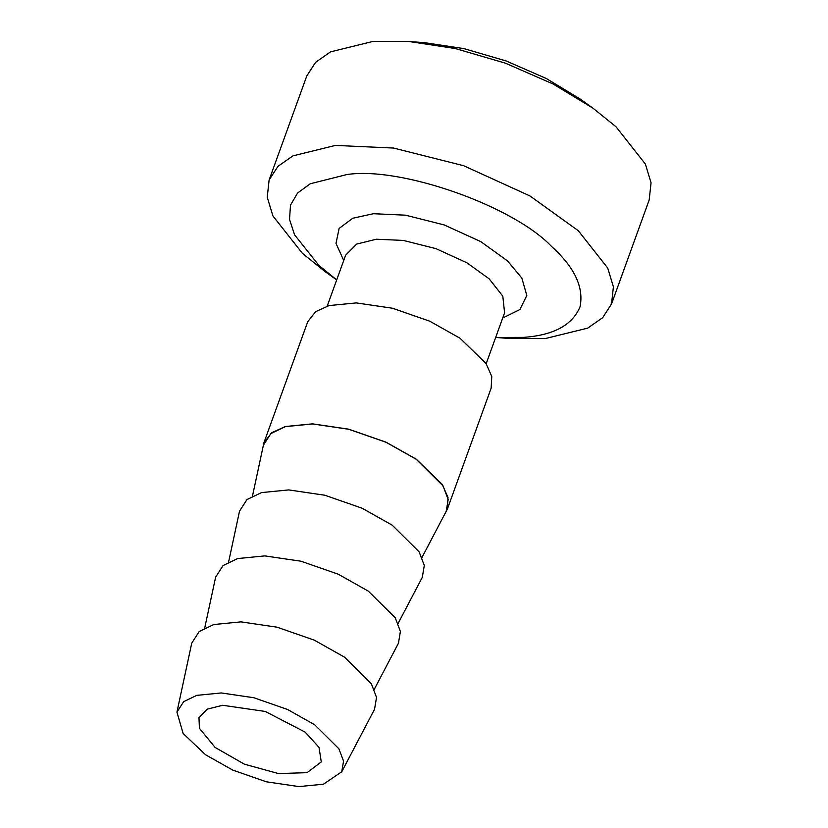 <?xml version="1.0" encoding="UTF-8"?>
<svg xmlns="http://www.w3.org/2000/svg" width="828" height="828" viewBox="0 0 828 828"><rect width="100%" height="100%" fill="white"/><g stroke="black" fill="none" stroke-linecap="round" stroke-linejoin="round"><path stroke-width="1.24" d="M447.379 509.085L491.159 388.125L491.77 376.492L486.005 363.409L460.006 338.228L429.846 321.243L392.493 308.233L356.288 302.903L329.047 305.584L315.582 311.721L307.726 321.73L263.935 442.68L271.791 432.682L285.267 426.534L312.508 423.853L348.712 429.183L386.065 442.193L416.225 459.188L442.224 484.359L447.989 497.442L447.379 509.085L444.988 513.629M228.611 562.005L239.52 511.166L246.972 499.574L261.513 492.598L288.703 489.917L324.845 495.237L362.126 508.226L392.234 525.19L419.144 551.852L424.298 565.514L422.301 577.333L398.133 623.37M262.859 447.689L263.935 442.68M252.488 496.024L263.397 445.195L270.849 433.593L285.391 426.627L312.58 423.946L348.723 429.266L386.014 442.255L416.122 459.209L443.032 485.87L448.176 499.543L446.178 511.362L422.021 557.399M204.723 627.976L215.632 577.137L223.084 565.545L237.626 558.569L264.815 555.899L300.957 561.218L338.248 574.197L368.356 591.161L395.266 617.823L400.41 631.485L398.413 643.304L374.256 689.341M176.944 712.111L191.754 643.118L199.206 631.516L213.748 624.55L240.938 621.869L277.08 627.189L314.361 640.179L344.469 657.132L371.379 683.793L376.533 697.466L374.535 709.285L341.747 771.768L343.548 761.108L338.9 748.791L314.64 724.748L287.492 709.461L253.875 697.745L221.293 692.953L196.774 695.365L183.661 701.658L176.944 712.111L183.143 733.515L205.613 754.805L232.761 770.092L266.378 781.808L298.96 786.6L323.479 784.188L341.747 771.768M307.053 772.669L321.274 761.915L319.008 747.353L305.201 732.159L265.239 711.449L222.66 705.28L207.207 709.161L198.979 717.648L199.413 728.278L215.052 747.394L244.395 764.192L278.519 773.569L307.053 772.669M523.7 337.369L495.672 337.451L509.541 338.497L545.238 338.58L587.714 328.126L602.68 317.673L611.53 303.979L613.403 286.819L607.721 268.055L578.306 230.733L529.992 195.967L463.701 165.735L393.559 148.046L335.402 145.417L292.926 155.871L277.96 166.324L269.11 180.018L267.237 197.178L272.919 215.942L302.334 253.264L325.373 271.832L336.696 279.905L318.966 265.467L294.582 234.831L289.531 219.368L290.493 205.116L297.604 193.027L310.231 183.775L346.829 174.563C400.421 166.221 513.008 205.768 551.562 246.465C574.529 267.216 584.019 287.326 580.035 306.815C572.458 325.042 553.684 335.226 523.7 337.369M269.11 180.018L306.764 76.01L315.613 62.307L330.579 51.853L373.055 41.4L408.753 41.483L455.276 48.521L505.411 63.166L553.104 84.001L592.92 108.147L615.96 126.715L645.374 164.037L651.056 182.802L649.183 199.962L611.53 303.979M408.753 41.483L424.692 42.683L463.897 48.614L506.156 60.961L546.345 78.515L579.91 98.874L592.92 108.147M502.699 318.024L519.891 309.558L526.815 295.441L521.837 278.073L507.357 260.758L480.726 241.59L444.17 224.926L405.503 215.176L373.428 213.717L352.79 218.23L339.128 228.424L336.002 243.38L343.724 260.478M345.618 255.241L356.661 244.074L376.378 239.22L403.381 240.441L435.952 248.648L466.733 262.693L489.162 278.829L502.813 296.155L504.583 312.829L486.181 363.678M327.205 306.122L345.607 255.283"/></g></svg>
